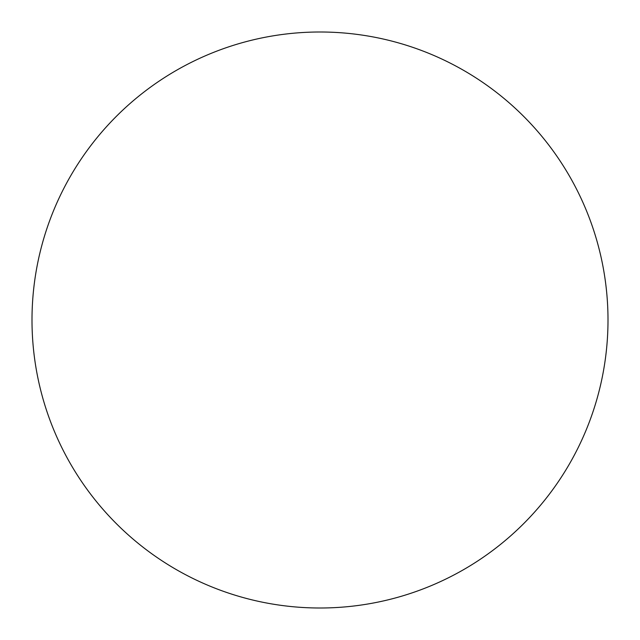 <?xml version="1.0" encoding="UTF-8"?>
<svg xmlns="http://www.w3.org/2000/svg" width="640" height="640" viewBox="0 0 640 640"><rect width="100%" height="100%" fill="white"/><g stroke="black" fill="none" stroke-linecap="round" stroke-linejoin="round"><path stroke-width="0.96" d="M608 320A288 288 0 0 0 176 70.584A288 288 0 0 0 176 569.416A288 288 0 0 0 608 320"/></g></svg>
